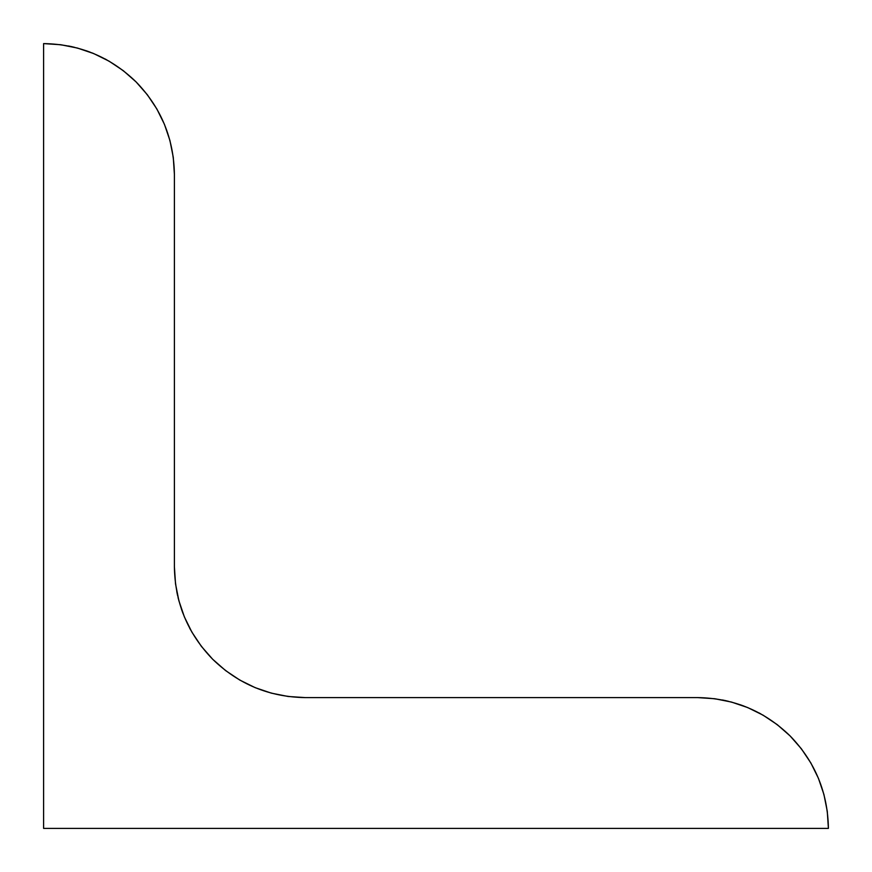 <?xml version="1.0" encoding="UTF-8"?>
<svg xmlns="http://www.w3.org/2000/svg" width="872" height="872" viewBox="0 0 872 872"><rect width="100%" height="100%" fill="white"/><g stroke="black" fill="none" stroke-linecap="round" stroke-linejoin="round"><path stroke-width="1.31" d="M123.41 70.774L136.087 81.914L147.368 94.776L156.873 109L164.448 124.347L169.942 140.545L173.277 157.331L174.4 174.4L174.4 566.8L175.523 583.869L178.858 600.655L184.352 616.853L191.905 632.156M184.352 616.853L191.927 632.2L201.432 646.424L212.714 659.287L225.576 670.568L239.8 680.073L255.147 687.648L271.345 693.142L288.131 696.477L305.2 697.6L697.6 697.6L714.669 698.723L728.218 701.23M175.534 584.011L174.4 566.8C174.978 602.683 187.742 633.508 212.714 659.287L225.576 670.568L239.8 680.073L255.147 687.648L271.345 693.142L288.131 696.477L305.2 697.6C269.317 697.022 238.492 684.258 212.714 659.287L212.615 659.188M777.41 724.774L790.087 735.913L801.368 748.776L810.873 763L818.448 778.347L823.942 794.545L827.277 811.331L828.4 828.4L43.6 828.4L43.6 43.6L60.669 44.723L74.218 47.23M763.163 715.214L777.181 724.599M731.499 702.069L747.653 707.552L762.956 715.105M760.853 713.906L758.869 712.838M714.757 698.734L731.455 702.058L745.92 706.854M744.034 706.124L740.099 704.696M726.463 700.826L722.507 699.987M191.927 632.2L201.399 646.381M190.772 630.162L189.638 628.069M182.924 613.234L181.485 609.256M178.869 600.699L175.523 583.869M178.444 599.086L178.03 597.418M177.626 595.663L176.776 591.608M109.164 61.214L123.225 70.632L135.988 81.815M77.499 48.069L93.653 53.552L109 61.127L123.181 70.599M60.757 44.734L77.455 48.058L93.653 53.552L108.956 61.105M106.853 59.906L104.869 58.838M93.653 53.552L91.92 52.854M90.034 52.124L86.099 50.696M72.463 46.826L68.507 45.987M747.653 707.552L763 715.127L777.225 724.632L790.087 735.913L801.368 748.776L810.873 763L818.448 778.347L823.942 794.545L827.277 811.331L828.4 828.4C827.822 792.517 815.058 761.692 790.087 735.913C764.308 710.942 733.483 698.178 697.6 697.6L714.669 698.723M136.087 81.914L147.368 94.776L156.873 109L164.448 124.347L169.942 140.545L173.277 157.331L174.4 174.4C173.822 138.517 161.058 107.692 136.087 81.914C110.308 56.942 79.483 44.178 43.6 43.6L60.669 44.723M43.6 43.6L43.6 828.4L828.4 828.4M697.6 697.6L305.2 697.6M174.4 566.8L174.4 174.4"/></g></svg>

